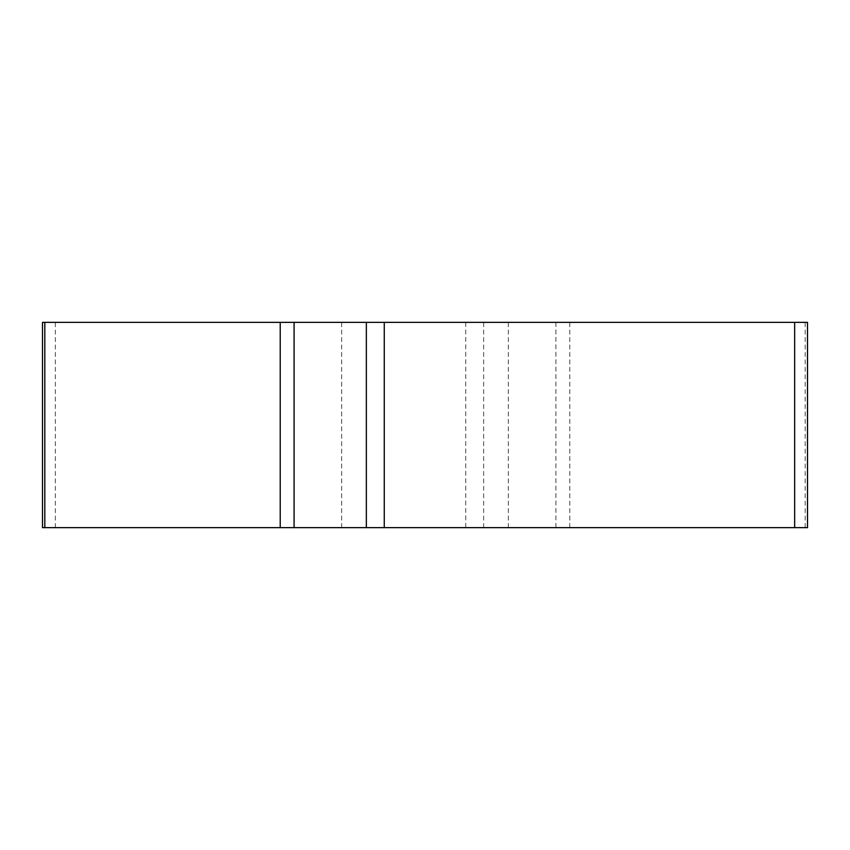 <?xml version="1.0" encoding="UTF-8"?>
<svg xmlns="http://www.w3.org/2000/svg" width="850" height="850" viewBox="0 0 850 850"><rect width="100%" height="100%" fill="white"/><g stroke="black" fill="none" stroke-linecap="round" stroke-linejoin="round"><path stroke-width="0.64" stroke-dasharray="4.25 3.19" d="M807.5 322.362L42.5 322.362M42.5 527.638L807.5 527.638M425 527.638L341.668 527.638L425 527.638M425 322.362L341.668 322.362L425 322.362M280.224 527.638L44.816 527.638M794.665 527.638L294.079 527.638M805.184 527.638L805.184 322.362M569.776 527.638L569.776 322.362M555.921 322.362L555.921 527.638M483.65 527.638L483.65 322.362M465.736 322.362L465.736 527.638M55.335 527.638L55.335 322.362M508.332 527.638L508.332 322.362M341.668 527.638L341.668 322.362"/><path stroke-width="1.27" d="M366.35 322.362L807.5 322.362L807.5 527.638L42.5 527.638L42.5 322.362L366.35 322.362L366.35 527.638M44.816 322.362L44.816 527.638L806.48 527.638L794.665 527.638L794.665 322.362M294.079 322.362L294.079 527.638L280.224 527.638L280.224 322.362M384.264 322.362L384.264 527.638"/></g></svg>
